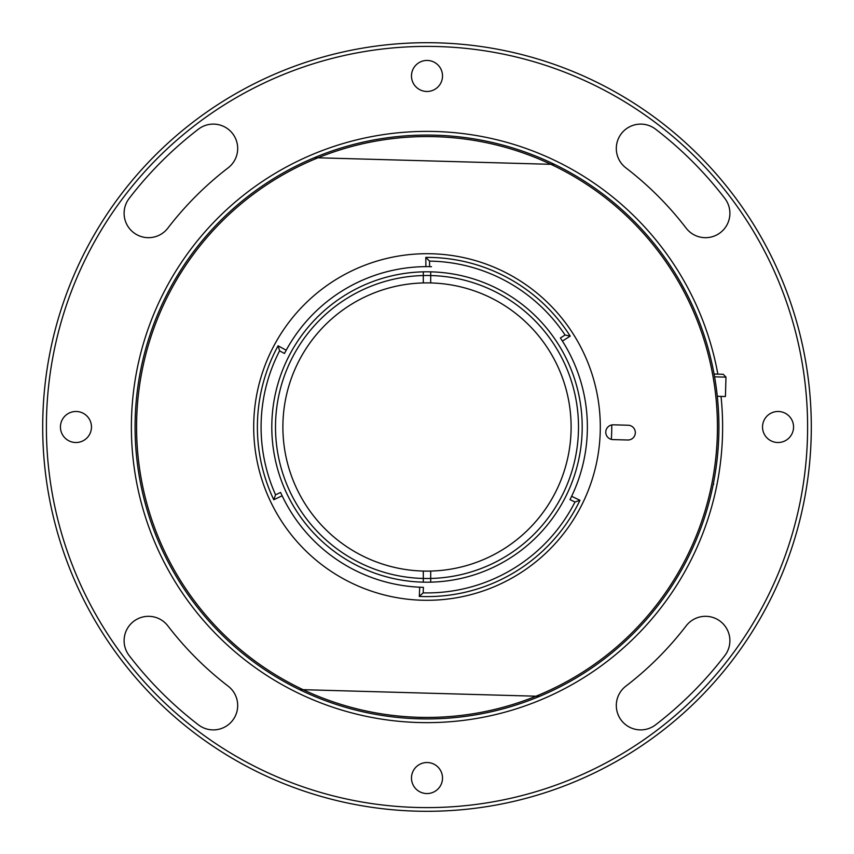 <?xml version="1.0" encoding="UTF-8"?>
<svg xmlns="http://www.w3.org/2000/svg" width="854" height="854" viewBox="0 0 854 854"><rect width="100%" height="100%" fill="white"/><g stroke="black" fill="none" stroke-linecap="round" stroke-linejoin="round"><path stroke-width="1.28" d="M811.3 427A384.3 384.3 0 0 1 427 811.3A384.3 384.3 0 0 1 42.7 427A384.3 384.3 0 0 1 427 42.7A384.3 384.3 0 0 1 811.3 427M46.394 427A380.606 380.606 0 0 0 427 807.606A380.606 380.606 0 0 0 807.606 427A380.606 380.606 0 0 0 427 46.394A380.606 380.606 0 0 0 46.394 427M616.31 148.5A24.392 24.392 0 0 0 625.854 167.843A326.655 326.655 0 0 1 686.157 228.146A24.392 24.392 0 0 0 720.349 232.651A24.392 24.392 0 0 0 724.854 198.448A375.429 375.429 0 0 0 655.552 129.146A24.392 24.392 0 0 0 616.31 148.5M124.108 213.297A24.392 24.392 0 0 0 167.843 228.146A326.655 326.655 0 0 1 228.146 167.843A24.392 24.392 0 0 0 232.651 133.651A24.392 24.392 0 0 0 198.448 129.146A375.429 375.429 0 0 0 129.146 198.448A24.392 24.392 0 0 0 124.108 213.297M124.108 640.703A24.392 24.392 0 0 0 129.146 655.552A375.429 375.429 0 0 0 198.448 724.854A24.392 24.392 0 0 0 232.651 720.349A24.392 24.392 0 0 0 228.146 686.157A326.655 326.655 0 0 1 167.843 625.854A24.392 24.392 0 0 0 124.108 640.703M793.558 427A15.521 15.521 0 0 0 778.047 411.479A15.521 15.521 0 0 0 762.526 427A15.521 15.521 0 0 0 778.047 442.521A15.521 15.521 0 0 0 793.558 427M442.521 75.953A15.521 15.521 0 0 0 427 60.442A15.521 15.521 0 0 0 411.479 75.953A15.521 15.521 0 0 0 427 91.474A15.521 15.521 0 0 0 442.521 75.953M91.474 427A15.521 15.521 0 0 0 75.953 411.479A15.521 15.521 0 0 0 60.442 427A15.521 15.521 0 0 0 75.953 442.521A15.521 15.521 0 0 0 91.474 427M616.31 705.5A24.392 24.392 0 0 0 655.552 724.854A375.429 375.429 0 0 0 724.854 655.552A24.392 24.392 0 0 0 720.349 621.349A24.392 24.392 0 0 0 686.157 625.854A326.655 326.655 0 0 1 625.854 686.157A24.392 24.392 0 0 0 616.31 705.5M442.521 778.047A15.521 15.521 0 0 0 427 762.526A15.521 15.521 0 0 0 411.479 778.047A15.521 15.521 0 0 0 427 793.558A15.521 15.521 0 0 0 442.521 778.047M721.032 396.405A295.612 295.612 0 0 1 158.139 549.891A295.612 295.612 0 0 1 304.109 158.139A295.612 295.612 0 0 1 717.851 374.137M423.306 271.85L423.306 275.543A151.5 151.5 0 0 1 430.694 275.543L430.694 282.93A144.112 144.112 0 0 0 427 282.887A144.112 144.112 0 0 1 571.112 427A144.112 144.112 0 0 1 427 571.112A144.112 144.112 0 0 0 430.694 571.07L430.694 578.457A151.5 151.5 0 0 1 275.5 427A151.5 151.5 0 0 1 423.306 275.543L423.306 282.93A144.112 144.112 0 0 1 427 282.887A144.112 144.112 0 0 0 282.887 427A144.112 144.112 0 0 0 427 571.112A144.112 144.112 0 0 1 423.306 571.07L423.306 582.15M430.694 271.85L430.694 275.543A151.5 151.5 0 0 1 578.5 427A151.5 151.5 0 0 1 430.694 578.457L430.694 582.15M611.752 424.95A184.763 184.763 0 0 1 611.347 439.372M611.528 436.309L611.549 435.721M611.613 434.408L611.549 435.818M415.354 718.684L425.815 718.919M685.431 291.235L680.403 282.066M180.215 271.07L174.782 280.016M314.347 157.691A291.919 291.919 0 0 1 718.801 435.156A291.919 291.919 0 0 1 539.653 696.309L536.013 696.202L539.653 696.309A291.919 291.919 0 0 1 299.476 689.594L303.117 689.69L299.476 689.594A291.919 291.919 0 0 1 314.347 157.691L317.987 157.798L314.347 157.691A291.919 291.919 0 0 1 554.524 164.406L550.883 164.31L554.524 164.406A291.919 291.919 0 0 0 314.347 157.691A291.919 291.919 0 0 1 554.524 164.406A291.919 291.919 0 0 0 135.199 418.844A291.919 291.919 0 0 0 539.653 696.309M422.666 582.14A155.193 155.193 0 0 0 582.14 431.334A155.193 155.193 0 0 0 431.334 271.86A155.193 155.193 0 0 0 271.86 422.666A155.193 155.193 0 0 0 422.666 582.14M431.483 266.694A160.371 160.371 0 0 0 286.197 350.225L278.084 345.806L279.6 350.834A165.911 165.911 0 0 0 275.575 494.808L280.582 492.427A160.371 160.371 0 0 0 419.72 587.21L419.303 596.434A169.604 169.604 0 0 0 579.962 500.295L574.988 502.003L569.992 499.611A160.371 160.371 0 0 0 560.395 337.971L565.07 335.003A165.911 165.911 0 0 0 429.541 261.11L429.583 266.651A160.371 160.371 0 0 0 284.467 353.492L279.6 350.834M422.516 587.306L423.413 587.328A160.371 160.371 0 0 1 280.582 492.427A160.371 160.371 0 0 0 282.13 495.79L273.782 499.75A169.604 169.604 0 0 1 278.084 345.806M579.962 500.295L571.625 496.302A160.371 160.371 0 0 0 562.412 341.077L570.205 336.124A169.604 169.604 0 0 0 425.815 257.396L425.879 266.629L425.815 257.396L429.541 261.11M423.413 587.328L423.168 592.868L419.303 596.434M423.168 592.868A165.911 165.911 0 0 0 574.988 502.003M431.846 253.766A173.309 173.309 0 0 0 253.766 422.154A173.309 173.309 0 0 0 422.154 600.234A173.309 173.309 0 0 0 600.234 431.846A173.309 173.309 0 0 0 431.846 253.766M536.013 696.202L303.117 689.69A290.445 290.445 0 0 0 717.328 435.113A290.445 290.445 0 0 0 550.883 164.31L317.987 157.798A290.445 290.445 0 0 0 303.117 689.69M627.733 440.002A7.387 7.387 0 0 0 635.323 432.829A7.387 7.387 0 0 0 628.149 425.228L613.375 424.822A7.387 7.387 0 0 0 605.774 431.996A7.387 7.387 0 0 0 612.958 439.596L627.733 440.002M282.13 495.79L273.782 499.75L275.575 494.808M565.07 335.003L570.205 336.124M723.274 374.287L714.072 374.031L723.274 374.287L725.975 377.137L714.574 376.817M725.975 377.137L725.43 396.534L717.307 396.299M713.271 484.165L713.816 481.336M716.389 374.095L714.072 374.031M550.883 164.31A290.445 290.445 0 0 0 317.987 157.798M713.154 484.73L713.741 484.186"/></g></svg>
